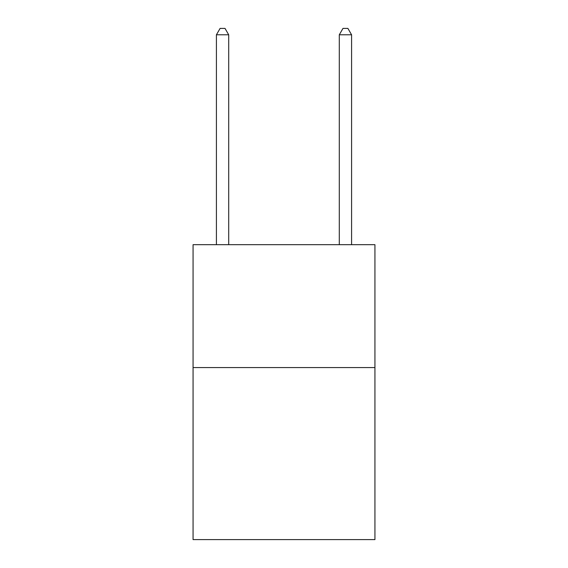 <?xml version="1.0" encoding="UTF-8"?>
<svg xmlns="http://www.w3.org/2000/svg" width="568" height="568" viewBox="0 0 568 568"><rect width="100%" height="100%" fill="white"/><g stroke="black" fill="none" stroke-linecap="round" stroke-linejoin="round"><path stroke-width="0.85" d="M374.937 367.56L374.937 539.6L193.063 539.6L193.063 244.68L374.937 244.68L374.937 367.56L193.063 367.56M228.705 244.68L228.705 34.79L216.415 34.79L216.415 244.68M216.415 34.79L220.1 28.4L225.013 28.4L228.705 34.79M351.585 244.68L351.585 34.79L339.295 34.79L339.295 244.68M339.295 34.79L342.987 28.4L347.9 28.4L351.585 34.79"/></g></svg>
